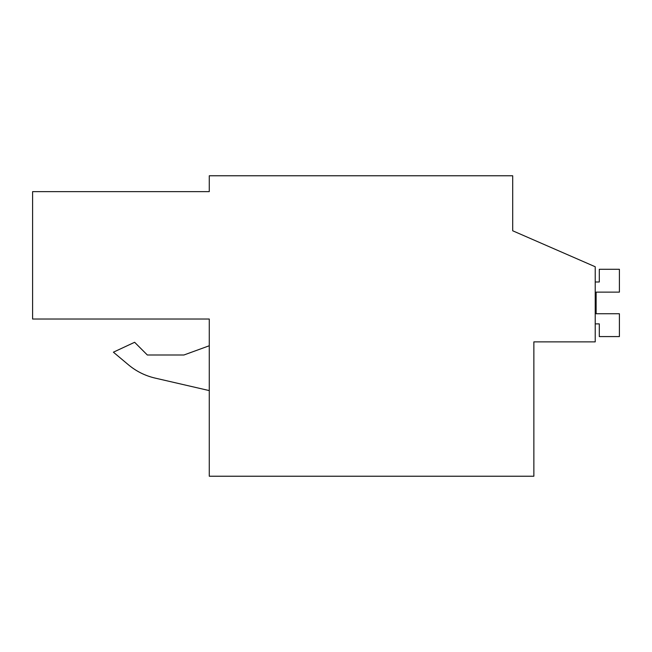 <?xml version="1.0" encoding="UTF-8"?>
<svg xmlns="http://www.w3.org/2000/svg" width="652" height="652" viewBox="0 0 652 652"><rect width="100%" height="100%" fill="white"/><g stroke="black" fill="none" stroke-linecap="round" stroke-linejoin="round"><path stroke-width="0.98" d="M533.866 341.868L595.227 341.868L595.227 266.758L512.7 230.784L512.7 175.771L209.276 175.771L209.276 191.639L32.6 191.639L32.6 319.032L209.276 319.032L209.276 476.229L533.866 476.229L533.866 341.868M209.276 319.032L32.6 319.032M512.7 230.784L512.7 217.026M209.276 345.756L183.888 355.006L147.344 355.006L134.63 342.284L113.399 352.186L128.485 364.843C136.292 371.338 145.127 375.739 155.013 378.07L209.276 390.597M128.485 364.843C136.292 371.338 145.127 375.739 155.013 378.07C145.127 375.748 136.284 371.347 128.485 364.843L113.399 352.186M183.888 355.006L147.344 355.006M595.227 323.881L599.302 323.881L599.302 336.579L619.4 336.579L619.4 313.742L596.124 313.742L596.124 292.129L619.4 292.129L619.4 269.292L599.302 269.292L599.302 281.99L595.227 281.99M596.124 313.742L596.124 292.129L596.124 313.742"/></g></svg>
